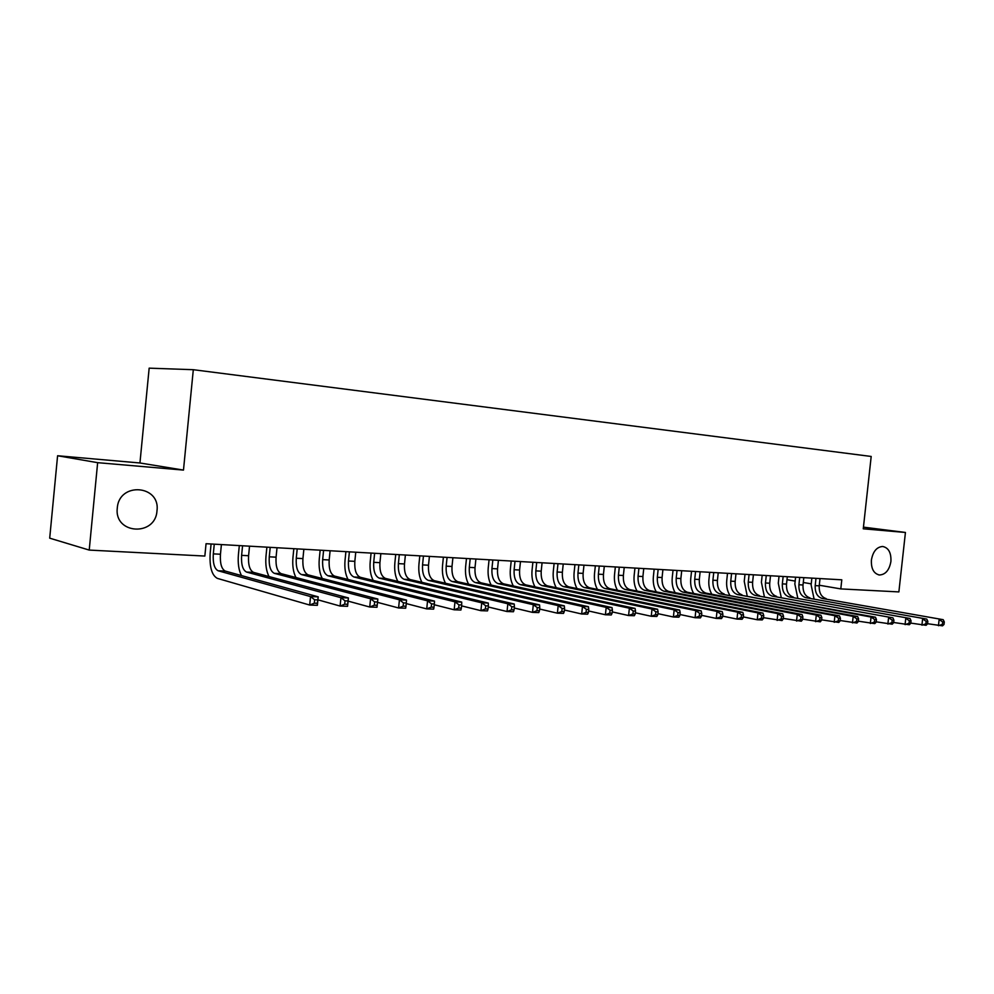 <?xml version="1.0" encoding="UTF-8"?>
<svg xmlns="http://www.w3.org/2000/svg" width="994" height="994" viewBox="0 0 994 994"><rect width="100%" height="100%" fill="white"/><g stroke="black" fill="none" stroke-linecap="round" stroke-linejoin="round"><path stroke-width="1.49" d="M156.977 510.792C155.573 536.748 113.95 534.412 117.292 508.058C119.056 481.568 160.63 484.985 156.977 510.792M890.922 561.424C889.344 570.134 885.505 574.669 879.404 574.992C873.701 573.625 871.042 568.655 871.403 560.082C872.943 551.496 876.696 546.973 882.66 546.476C888.537 547.719 891.283 552.701 890.922 561.424M57.59 455.749L97.648 462.67L183.48 470.087L139.943 462.98L57.59 455.749L49.7 538.164L89.224 550.08L204.851 556.056L206.056 543.706L841.794 579.813L840.8 588.908L898.874 591.915L905.435 532.461L863.438 527.143M139.943 462.98L149.162 368.153L193.308 369.706L871.191 456.457L863.264 528.808L905.435 532.461M97.648 462.67L89.224 550.08M183.48 470.087L193.308 369.706M786.987 579.688L795.175 581.092M803.289 582.484L811.241 583.851M819.292 585.23L840.8 588.908M815.987 578.346L815.192 585.615C814.931 592.586 817.254 596.86 822.175 598.45L943.207 619.684L822.175 598.45M820.013 578.57L819.218 585.826C818.957 592.784 821.28 597.046 826.2 598.636M814.011 598.636L811.129 584.919L811.862 578.11M944.027 624.418L944.3 621.946L942.672 621.884L942.399 624.356L944.027 624.418L942.523 625.847L927.576 623.71M942.399 624.356L938.448 625.711L939.131 619.535L942.672 621.884M944.3 621.946L943.207 619.684M799.71 577.427L798.915 584.758C798.642 591.79 800.953 596.102 805.861 597.705L926.768 619.088L805.861 597.705M803.811 577.651L803.015 584.981C802.742 591.989 805.065 596.301 809.961 597.891M797.747 597.928L794.852 584.05L795.598 577.191M927.551 623.859L927.837 621.362L926.172 621.312L925.886 623.81L927.551 623.859L926.085 625.301L910.79 623.101M925.886 623.81L921.923 625.164L922.606 618.927L926.172 621.312M927.837 621.362L926.768 619.088M783.148 576.483L782.34 583.888C782.067 590.983 784.365 595.331 789.248 596.947L910.007 618.467L789.248 596.947M787.31 576.719L786.515 584.099C786.242 591.182 788.54 595.53 793.436 597.133M781.185 597.22L778.29 583.18L779.035 576.247M910.765 623.3L911.038 620.778L909.348 620.716L909.063 623.238L910.765 623.3L909.311 624.754L893.656 622.48M909.063 623.238L905.074 624.617L905.77 618.318L909.348 620.716M911.038 620.778L910.007 618.467M766.262 575.526L765.455 582.993C765.181 590.15 767.467 594.549 772.338 596.176L892.91 617.846L772.338 596.176M770.512 575.762L769.704 583.217C769.431 590.361 771.717 594.747 776.6 596.363M764.324 596.487L761.416 582.285L762.174 575.29M893.631 622.716L893.917 620.169L892.19 620.107L891.904 622.654L893.631 622.716L892.214 624.195L876.186 621.834M891.904 622.654L887.878 624.046L888.586 617.684L892.19 620.107M893.917 620.169L892.91 617.846M749.078 574.544L748.271 582.086C747.973 589.305 750.259 593.741 755.117 595.381L871.055 617.05L875.478 617.212L755.117 595.381M753.402 574.793L752.595 582.31C752.309 589.517 754.595 593.94 759.453 595.58M747.153 595.754L744.245 581.366L745.003 574.321M876.161 622.132L876.447 619.56L874.67 619.498L874.397 622.07L876.161 622.132L874.77 623.623L858.369 621.188M874.397 622.07L870.346 623.474L871.055 617.05L874.67 619.498M876.447 619.56L875.478 617.212M731.572 573.55L730.752 581.167C730.453 588.448 732.727 592.921 737.56 594.574L853.175 616.392L857.673 616.566L737.56 594.574M735.982 573.799L735.162 581.391C734.864 588.672 737.138 593.132 741.984 594.785M729.658 595.008C727.198 590.846 726.229 585.988 726.751 580.446L727.509 573.327M858.331 621.523L858.617 618.927L856.816 618.864L856.53 621.461L858.331 621.523L856.965 623.039L840.178 620.517M856.53 621.461L852.467 622.89L853.175 616.392L856.816 618.864M858.617 618.927L857.673 616.566M713.742 572.544L712.909 580.223C712.611 587.578 714.86 592.089 719.681 593.753L834.923 615.733L839.52 615.895L719.681 593.753M718.227 572.793L717.407 580.459C717.109 587.802 719.358 592.3 724.179 593.965M711.828 594.25C709.368 590.038 708.399 585.131 708.921 579.502L709.691 572.308M840.129 620.915L840.415 618.293L838.576 618.218L838.29 620.852L840.129 620.915L838.799 622.443L821.603 619.834M838.29 620.852L834.202 622.294L834.923 615.733L838.576 618.218M840.415 618.293L839.52 615.895M695.564 571.513L694.731 579.266C694.421 586.696 696.657 591.244 701.453 592.921L816.285 615.05L820.982 615.224L706.038 593.132L701.453 592.921M700.136 571.774L699.316 579.502C699.006 586.92 701.242 591.455 706.038 593.132M693.675 593.468C691.203 589.218 690.234 584.248 690.755 578.533L691.538 571.277M821.553 620.281L821.852 617.634L819.963 617.572L819.677 620.219L821.553 620.281L820.261 621.834L802.655 619.125M819.677 620.219L815.565 621.672L816.285 615.05L819.963 617.572M821.852 617.634L820.982 615.224M677.038 570.457L676.206 578.284C675.883 585.789 678.107 590.386 682.878 592.076L797.263 614.354L802.059 614.528L687.55 592.287L682.878 592.076M681.71 570.718L680.878 578.533C680.555 586.013 682.779 590.598 687.55 592.287M675.162 592.685C672.689 588.398 671.72 583.354 672.255 577.551L673.037 570.233M802.593 619.647L802.879 616.963L800.965 616.901L800.679 619.585L802.593 619.647L801.326 621.213L783.284 618.405M800.679 619.585L796.542 621.051L797.263 614.354L800.965 616.901M802.879 616.963L802.059 614.528M658.152 569.388L657.32 577.29C656.997 584.857 659.196 589.504 663.942 591.206L777.842 613.646L782.738 613.82L668.714 591.418L663.942 591.206M662.911 569.649L662.079 577.539C661.743 585.093 663.955 589.715 668.714 591.418M656.301 591.89C653.816 587.553 652.847 582.434 653.381 576.557L654.164 569.152M783.222 618.989L783.52 616.28L781.557 616.218L781.259 618.927L783.222 618.989L782.005 620.567L763.516 617.659M781.259 618.927L777.109 620.405L777.842 613.646L781.557 616.218M783.52 616.28L782.738 613.82M638.906 568.295L638.061 576.271C637.726 583.925 639.912 588.597 644.634 590.312L757.987 612.913L762.994 613.099L649.492 590.535L644.634 590.312M643.752 568.568L642.907 576.532C642.571 584.161 644.771 588.821 649.492 590.535M637.067 591.082C634.582 586.696 633.6 581.515 634.147 575.538L634.942 568.071M763.442 618.33L763.74 615.584L761.739 615.522L761.441 618.256L763.442 618.33L762.261 619.921L757.254 619.759L743.313 616.901M761.441 618.256L757.254 619.759L757.987 612.913L761.739 615.522M763.74 615.584L762.994 613.099M619.274 567.176L618.43 575.24C618.082 582.956 620.256 587.69 624.94 589.417L737.722 612.18L742.829 612.366L629.898 589.641L624.94 589.417M624.22 567.462L623.375 575.501C623.027 583.205 625.201 587.914 629.898 589.641M617.46 590.262C614.963 585.826 613.981 580.571 614.54 574.495L615.336 566.953M743.226 617.647L743.524 614.876L741.487 614.801L741.189 617.572L743.226 617.647L742.083 619.262L736.976 619.088L722.663 616.131M741.189 617.572L736.976 619.088L737.722 612.18L741.487 614.801M743.524 614.876L742.829 612.366M599.258 566.033L598.4 574.184C598.04 581.975 600.19 586.746 604.849 588.498L716.997 611.422L722.216 611.608L609.906 588.721L604.849 588.498M604.29 566.332L603.445 574.445C603.085 582.223 605.247 586.982 609.906 588.721M597.456 589.43C594.946 584.944 593.977 579.614 594.536 573.439L595.331 565.822M722.576 616.951L722.874 614.155L720.787 614.081L720.476 616.876L722.576 616.951L721.47 618.579L716.252 618.417L701.553 615.323M720.476 616.876L716.252 618.417L716.997 611.422L720.787 614.081M722.874 614.155L722.216 611.608M578.831 564.878L577.961 573.103C577.601 580.981 579.726 585.801 584.348 587.553L695.825 610.651L701.155 610.838L589.517 587.789L584.348 587.553M583.975 565.176L583.105 573.376C582.745 581.229 584.882 586.038 589.517 587.789M577.054 588.585C574.544 584.05 573.563 578.632 574.134 572.358L574.942 564.654M701.453 616.23L701.764 613.41L699.627 613.335L699.316 616.156L701.453 616.23L700.397 617.895L695.067 617.721L679.983 614.503M699.316 616.156L695.067 617.721L695.825 610.651L699.627 613.335M701.764 613.41L701.155 610.838M557.982 563.697L557.112 572.01C556.739 579.962 558.852 584.82 563.436 586.597L674.168 609.856L679.623 610.055L568.705 586.833L563.436 586.597M563.238 563.996L562.368 572.283C561.995 580.21 564.107 585.068 568.705 586.833M556.242 587.727C553.708 583.13 552.739 577.638 553.31 571.252L554.118 563.474M679.871 615.51L680.182 612.652L677.995 612.565L677.684 615.435L679.871 615.51L678.865 617.187L673.398 617.001L657.916 613.658M677.684 615.435L673.398 617.001L674.168 609.856L677.995 612.565M680.182 612.652L679.623 610.055M536.71 562.492L535.841 570.879C535.455 578.918 537.543 583.826 542.09 585.615L652.014 609.049L657.606 609.247L547.47 585.864L542.09 585.615M542.078 562.79L541.196 571.165C540.823 579.179 542.91 584.074 547.47 585.864M535.008 586.858C532.461 582.211 531.479 576.632 532.063 570.121L532.883 562.269M657.792 614.764L658.103 611.869L655.866 611.795L655.555 614.69L657.792 614.764L656.835 616.454L651.256 616.28L635.34 612.789M655.555 614.69L651.256 616.28L652.014 609.049L655.866 611.795M658.103 611.869L657.606 609.247M515.004 561.25L514.122 569.736C513.736 577.849 515.787 582.819 520.297 584.621L629.364 608.216L635.079 608.427L525.776 584.87L520.297 584.621M520.471 561.56L519.589 570.022C519.203 578.123 521.266 583.068 525.776 584.87M513.326 585.975C510.767 581.266 509.785 575.601 510.382 568.978L511.202 561.038M635.216 613.994L635.526 611.074L633.24 610.987L632.929 613.919L635.216 613.994L634.309 615.721L628.593 615.534L612.242 611.894M632.929 613.919L628.593 615.534L629.364 608.216L633.24 610.987M635.526 611.074L635.079 608.427M492.838 559.995L491.943 568.568C491.545 576.768 493.583 581.776 498.031 583.602L606.191 607.371L612.031 607.582L503.647 583.851L498.031 583.602M498.416 560.318L497.534 568.866C497.137 577.042 499.174 582.037 503.647 583.851M491.185 585.081C488.626 580.322 487.644 574.557 488.24 567.798L489.073 559.784M612.105 613.223L612.416 610.254L610.08 610.179L609.769 613.136L612.105 613.223L611.26 614.963L605.408 614.764L588.61 610.975M609.769 613.136L605.408 614.764L606.191 607.371L610.08 610.179M612.416 610.254L612.031 607.582M470.199 558.715L469.305 567.375C468.895 575.663 470.895 580.72 475.306 582.559L582.472 606.502L588.448 606.725L481.034 582.819L475.306 582.559M475.902 559.038L475.008 567.673C474.598 575.936 476.611 580.993 481.034 582.819M468.584 584.174C466.012 579.353 465.03 573.501 465.639 566.605L466.472 558.504M588.46 612.416L588.771 609.421L586.373 609.347L586.062 612.341L588.46 612.416L587.665 614.18L581.676 613.994L564.406 610.018M586.062 612.341L581.676 613.994L582.472 606.502L586.373 609.347M588.771 609.421L588.448 606.725M447.076 557.398L446.169 566.158C445.759 574.532 447.722 579.639 452.084 581.49L558.181 605.619L564.306 605.843L457.936 581.763L452.084 581.49M452.904 557.733L452.009 566.456C451.587 574.818 453.562 579.912 457.936 581.763M445.498 583.254C442.914 578.371 441.932 572.42 442.554 565.375L443.386 557.187M564.244 611.608L564.567 608.577L562.107 608.49L561.796 611.521L564.244 611.608L563.511 613.397L557.385 613.186L539.63 609.036M561.796 611.521L557.385 613.186L558.181 605.619L562.107 608.49M564.567 608.577L564.306 605.843M423.444 556.056L422.549 564.903C422.115 573.376 424.053 578.545 428.352 580.397L533.306 604.712L539.58 604.936L434.341 580.682L428.352 580.397M429.408 556.391L428.501 565.213C428.066 573.662 430.017 578.819 434.341 580.682M421.916 582.322C419.319 577.39 418.337 571.326 418.959 564.12L419.803 555.845M539.456 610.763L539.767 607.707L537.257 607.607L536.946 610.676L539.456 610.763L538.785 612.577L532.511 612.379L514.258 608.017M536.946 610.676L532.511 612.379L533.306 604.712L537.257 607.607M539.767 607.707L539.58 604.936M399.302 554.689L398.395 563.635C397.948 572.196 399.861 577.415 404.111 579.291L507.835 603.78L514.258 604.017L410.224 579.577L404.111 579.291M405.39 555.025L404.483 563.958C404.036 572.494 405.95 577.7 410.224 579.577M397.824 581.378C395.202 576.383 394.22 570.208 394.866 562.852L395.711 554.478M514.06 609.906L514.383 606.812L511.811 606.713L511.488 609.819L514.06 609.906L513.463 611.745L507.027 611.534L488.253 606.974M511.488 609.819L507.027 611.534L507.835 603.78L511.811 606.713M514.383 606.812L514.258 604.017M374.626 553.285L373.707 562.331C373.259 570.991 375.123 576.259 379.31 578.16L481.73 602.824L488.315 603.072L385.56 578.446L379.31 578.16M380.851 553.633L379.932 562.654C379.484 571.289 381.361 576.557 385.56 578.446M373.197 580.434C370.563 575.377 369.569 569.077 370.228 561.535L371.085 553.086M488.042 609.036L488.365 605.893L485.718 605.793L485.395 608.949L488.042 609.036L487.507 610.9L480.922 610.676L461.601 605.88M485.395 608.949L480.922 610.676L481.73 602.824L485.718 605.793M488.365 605.893L488.315 603.072M349.403 551.856L348.472 561.001C348.012 569.748 349.838 575.079 353.963 576.992L454.979 601.842L461.725 602.091L360.35 577.29L353.963 576.992M355.765 552.217L354.833 561.337C354.373 570.059 356.212 575.377 360.35 577.29M348.024 579.465C345.365 574.358 344.371 567.934 345.042 560.206L345.9 551.658M461.365 608.129L461.688 604.948L458.992 604.861L458.656 608.042L461.365 608.129L460.918 610.018L454.159 609.794L434.279 604.75M458.656 608.042L454.159 609.794L454.979 601.842L458.992 604.861M461.688 604.948L461.725 602.091M323.597 550.39L322.665 559.634C322.193 568.493 323.982 573.873 328.032 575.799L427.557 600.848L434.477 601.097L334.568 576.098L328.032 575.799M330.107 550.751L329.176 559.982C328.703 568.804 330.493 574.184 334.568 576.098M322.28 578.508C319.608 573.339 318.614 566.779 319.285 558.839L320.155 550.191M434.018 607.21L434.353 603.992L431.582 603.892L431.247 607.123L434.018 607.21L433.657 609.123L426.724 608.9L406.248 603.582M431.247 607.123L426.724 608.9L427.557 600.848L431.582 603.892M434.353 603.992L434.477 601.097M297.206 548.887L296.274 558.243C295.777 567.201 297.517 572.643 301.505 574.582L399.426 599.817L406.521 600.078L308.19 574.892L301.505 574.582M303.866 549.26L302.921 558.591C302.437 567.524 304.189 572.954 308.19 574.892M295.951 577.526C293.255 572.308 292.261 565.611 292.957 557.448L293.826 548.7M405.974 606.265L406.31 602.998L403.465 602.898L403.142 606.166L405.974 606.265L405.689 608.204L398.594 607.968L377.509 602.364M403.142 606.166L398.594 607.968L399.426 599.817L403.465 602.898M406.31 602.998L406.521 600.078M270.206 547.359L269.262 556.814C268.753 565.872 270.455 571.388 274.356 573.339L370.563 598.761L377.844 599.034L377.012 607.259L369.731 607.023L348.099 601.121M277.015 547.744L276.071 557.174C275.562 566.207 277.276 571.699 281.203 573.662L377.844 599.034L377.546 601.991L374.626 601.892L374.291 605.197L377.211 605.296L377.546 601.991M269.026 576.557C266.305 571.277 265.299 564.43 266.007 556.019L266.889 547.16M374.291 605.197L369.731 607.023L370.563 598.761L374.626 601.892M377.211 605.296L377.012 607.259M242.561 545.781L241.617 555.36C241.095 564.517 242.747 570.096 246.574 572.072L340.942 597.68L348.422 597.953L347.577 606.303L340.097 606.054L317.918 599.829M249.531 546.178L248.587 555.733C248.065 564.865 249.73 570.419 253.582 572.395L348.422 597.953L348.024 600.948L345.03 600.848L344.694 604.19L347.689 604.302L348.024 600.948M241.48 575.576C238.722 570.258 237.703 563.25 238.423 554.553L239.318 545.594M344.694 604.19L340.097 606.054L340.942 597.68L345.03 600.848M347.689 604.302L347.577 606.303M214.269 544.178L213.312 553.869C212.778 563.138 214.381 568.767 218.121 570.767L310.538 596.574L318.217 596.847L317.372 605.309L309.693 605.048L217.363 578.384C211.772 575.34 209.386 566.903 210.194 553.062L211.088 543.991M221.401 544.588L220.457 554.242C219.922 563.486 221.538 569.102 225.29 571.09L318.217 596.847L317.72 599.879L314.638 599.78L314.303 603.172L317.384 603.271L317.72 599.879M314.303 603.172L309.693 605.048L310.538 596.574L314.638 599.78M317.384 603.271L317.372 605.309M819.218 585.826L815.192 585.615M803.015 584.981L798.915 584.758M786.515 584.099L782.34 583.888M769.704 583.217L765.455 582.993M752.595 582.31L748.271 582.086M735.162 581.391L730.752 581.167M717.407 580.459L712.909 580.223M699.316 579.502L694.731 579.266M680.878 578.533L676.206 578.284M662.079 577.539L657.32 577.29M642.907 576.532L638.061 576.271M623.375 575.501L618.43 575.24M603.445 574.445L598.4 574.184M583.105 573.376L577.961 573.103M562.368 572.283L557.112 572.01M541.196 571.165L535.841 570.879M519.589 570.022L514.122 569.736M497.534 568.866L491.943 568.568M475.008 567.673L469.305 567.375M452.009 566.456L446.169 566.158M428.501 565.213L422.549 564.903M404.483 563.958L398.395 563.635M379.932 562.654L373.707 562.331M354.833 561.337L348.472 561.001M329.176 559.982L322.665 559.634M302.921 558.591L296.274 558.243M276.071 557.174L269.262 556.814M281.203 573.662L274.356 573.339M248.587 555.733L241.617 555.36M253.582 572.395L246.574 572.072M220.457 554.242L213.312 553.869M225.29 571.09L218.121 570.767M879.404 574.992L878.634 574.867"/></g></svg>
